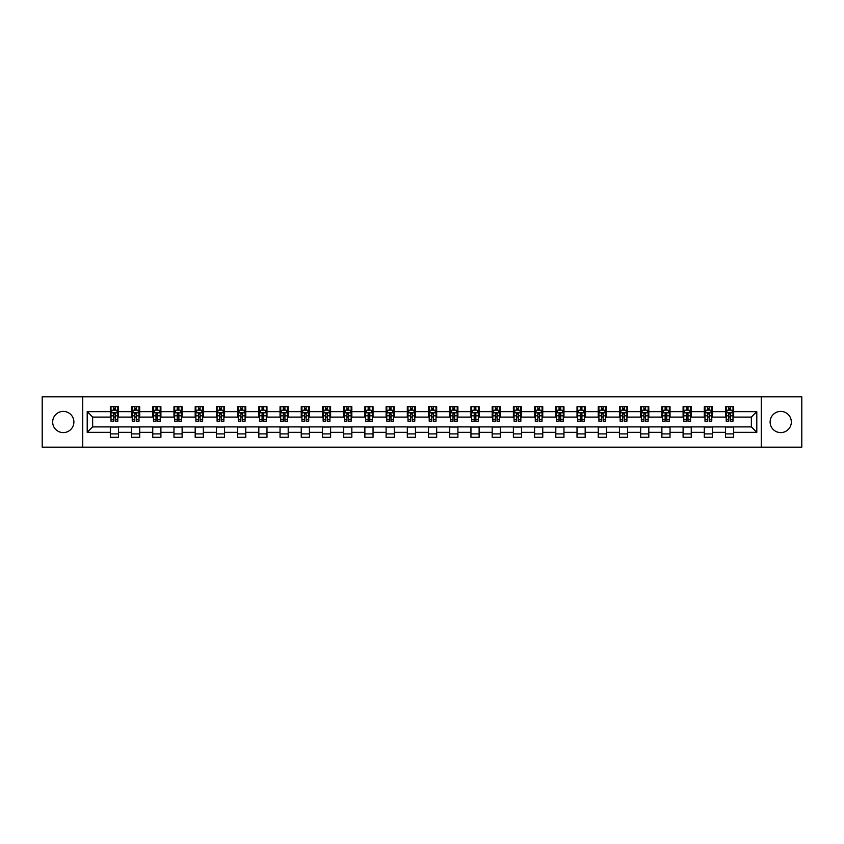 <?xml version="1.0" encoding="UTF-8"?>
<svg xmlns="http://www.w3.org/2000/svg" width="844" height="844" viewBox="0 0 844 844"><rect width="100%" height="100%" fill="white"/><g stroke="black" fill="none" stroke-linecap="round" stroke-linejoin="round"><path stroke-width="1.27" d="M780.721 411.397A10.603 10.603 0 0 0 770.118 422A10.603 10.603 0 0 0 780.721 432.603A10.603 10.603 0 0 0 791.334 422A10.603 10.603 0 0 0 780.721 411.397M63.279 411.397A10.603 10.603 0 0 0 52.666 422A10.603 10.603 0 0 0 63.279 432.603A10.603 10.603 0 0 0 73.882 422A10.603 10.603 0 0 0 63.279 411.397M761.277 447.162L801.8 447.162L801.8 396.838L761.277 396.838L761.277 447.162L82.723 447.162L82.723 396.838L42.2 396.838L42.2 447.162L82.723 447.162M761.277 396.838L82.723 396.838M733.668 411.661L733.668 406.702L725.513 406.702L725.513 411.661L712.463 411.661L712.463 406.702L704.297 406.702L704.297 411.661L691.247 411.661L691.247 406.702L683.091 406.702L683.091 411.661L670.03 411.661L670.03 406.702L661.875 406.702L661.875 411.661L648.814 411.661L648.814 406.702L640.659 406.702L640.659 411.661L627.609 411.661L627.609 406.702L619.443 406.702L619.443 411.661L606.393 411.661L606.393 406.702L598.238 406.702L598.238 411.661L585.177 411.661L585.177 406.702L577.022 406.702L577.022 411.661L563.961 411.661L563.961 406.702L555.806 406.702L555.806 411.661L542.755 411.661L542.755 406.702L534.59 406.702L534.59 411.661L521.539 411.661L521.539 406.702L513.384 406.702L513.384 411.661L500.323 411.661L500.323 406.702L492.168 406.702L492.168 411.661L479.118 411.661L479.118 406.702L470.952 406.702L470.952 411.661L457.902 411.661L457.902 406.702L449.736 406.702L449.736 411.661L436.686 411.661L436.686 406.702L428.53 406.702L428.53 411.661L415.47 411.661L415.47 406.702L407.314 406.702L407.314 411.661L394.264 411.661L394.264 406.702L386.098 406.702L386.098 411.661L373.048 411.661L373.048 406.702L364.882 406.702L364.882 411.661L351.832 411.661L351.832 406.702L343.677 406.702L343.677 411.661L330.616 411.661L330.616 406.702L322.461 406.702L322.461 411.661L309.41 411.661L309.41 406.702L301.245 406.702L301.245 411.661L288.194 411.661L288.194 406.702L280.039 406.702L280.039 411.661L266.978 411.661L266.978 406.702L258.823 406.702L258.823 411.661L245.762 411.661L245.762 406.702L237.607 406.702L237.607 411.661L224.557 411.661L224.557 406.702L216.391 406.702L216.391 411.661L203.341 411.661L203.341 406.702L195.186 406.702L195.186 411.661L182.125 411.661L182.125 406.702L173.969 406.702L173.969 411.661L160.909 411.661L160.909 406.702L152.753 406.702L152.753 411.661L139.703 411.661L139.703 406.702L131.537 406.702L131.537 411.661L118.487 411.661L118.487 406.702L110.332 406.702L110.332 411.661L87.206 411.661L87.206 432.339L92.65 426.895L110.332 426.895L110.332 437.297L118.487 437.297L118.487 426.895L131.537 426.895L131.537 437.297L139.703 437.297L139.703 426.895L152.753 426.895L152.753 437.297L160.909 437.297L160.909 426.895L173.969 426.895L173.969 437.297L182.125 437.297L182.125 426.895L195.186 426.895L195.186 437.297L203.341 437.297L203.341 426.895L216.391 426.895L216.391 437.297L224.557 437.297L224.557 426.895L237.607 426.895L237.607 437.297L245.762 437.297L245.762 426.895L258.823 426.895L258.823 437.297L266.978 437.297L266.978 426.895L280.039 426.895L280.039 437.297L288.194 437.297L288.194 426.895L301.245 426.895L301.245 437.297L309.41 437.297L309.41 426.895L322.461 426.895L322.461 437.297L330.616 437.297L330.616 426.895L343.677 426.895L343.677 437.297L351.832 437.297L351.832 426.895L364.882 426.895L364.882 437.297L373.048 437.297L373.048 426.895L386.098 426.895L386.098 437.297L394.264 437.297L394.264 426.895L407.314 426.895L407.314 437.297L415.47 437.297L415.47 426.895L428.53 426.895L428.53 437.297L436.686 437.297L436.686 426.895L449.736 426.895L449.736 437.297L457.902 437.297L457.902 426.895L470.952 426.895L470.952 437.297L479.118 437.297L479.118 426.895L492.168 426.895L492.168 437.297L500.323 437.297L500.323 426.895L513.384 426.895L513.384 437.297L521.539 437.297L521.539 426.895L534.59 426.895L534.59 437.297L542.755 437.297L542.755 426.895L555.806 426.895L555.806 437.297L563.961 437.297L563.961 426.895L577.022 426.895L577.022 437.297L585.177 437.297L585.177 426.895L598.238 426.895L598.238 437.297L606.393 437.297L606.393 426.895L619.443 426.895L619.443 437.297L627.609 437.297L627.609 426.895L640.659 426.895L640.659 437.297L648.814 437.297L648.814 426.895L661.875 426.895L661.875 437.297L670.03 437.297L670.03 426.895L683.091 426.895L683.091 437.297L691.247 437.297L691.247 426.895L704.297 426.895L704.297 437.297L712.463 437.297L712.463 426.895L725.513 426.895L725.513 437.297L733.668 437.297L733.668 426.895L751.35 426.895L751.35 417.105L733.668 417.105L733.668 411.661L756.794 411.661L756.794 432.339L733.668 432.339M725.513 432.339L712.463 432.339M704.297 432.339L691.247 432.339M683.091 432.339L670.03 432.339M661.875 432.339L648.814 432.339M640.659 432.339L627.609 432.339M619.443 432.339L606.393 432.339M598.238 432.339L585.177 432.339M577.022 432.339L563.961 432.339M555.806 432.339L542.755 432.339M534.59 432.339L521.539 432.339M513.384 432.339L500.323 432.339M492.168 432.339L479.118 432.339M470.952 432.339L457.902 432.339M449.736 432.339L436.686 432.339M428.53 432.339L415.47 432.339M407.314 432.339L394.264 432.339M386.098 432.339L373.048 432.339M364.882 432.339L351.832 432.339M343.677 432.339L330.616 432.339M322.461 432.339L309.41 432.339M301.245 432.339L288.194 432.339M280.039 432.339L266.978 432.339M258.823 432.339L245.762 432.339M237.607 432.339L224.557 432.339M216.391 432.339L203.341 432.339M195.186 432.339L182.125 432.339M173.969 432.339L160.909 432.339M152.753 432.339L139.703 432.339M131.537 432.339L118.487 432.339M110.332 432.339L87.206 432.339M725.513 411.661L725.513 417.105L712.463 417.105L712.463 411.661M704.297 411.661L704.297 417.105L691.247 417.105L691.247 411.661M683.091 411.661L683.091 417.105L670.03 417.105L670.03 411.661M661.875 411.661L661.875 417.105L648.814 417.105L648.814 411.661M640.659 411.661L640.659 417.105L627.609 417.105L627.609 411.661M619.443 411.661L619.443 417.105L606.393 417.105L606.393 411.661M598.238 411.661L598.238 417.105L585.177 417.105L585.177 411.661M577.022 411.661L577.022 417.105L563.961 417.105L563.961 411.661M555.806 411.661L555.806 417.105L542.755 417.105L542.755 411.661M534.59 411.661L534.59 417.105L521.539 417.105L521.539 411.661M513.384 411.661L513.384 417.105L500.323 417.105L500.323 411.661M492.168 411.661L492.168 417.105L479.118 417.105L479.118 411.661M470.952 411.661L470.952 417.105L457.902 417.105L457.902 411.661M449.736 411.661L449.736 417.105L436.686 417.105L436.686 411.661M428.53 411.661L428.53 417.105L415.47 417.105L415.47 411.661M407.314 411.661L407.314 417.105L394.264 417.105L394.264 411.661M386.098 411.661L386.098 417.105L373.048 417.105L373.048 411.661M364.882 411.661L364.882 417.105L351.832 417.105L351.832 411.661M343.677 411.661L343.677 417.105L330.616 417.105L330.616 411.661M322.461 411.661L322.461 417.105L309.41 417.105L309.41 411.661M301.245 411.661L301.245 417.105L288.194 417.105L288.194 411.661M280.039 411.661L280.039 417.105L266.978 417.105L266.978 411.661M258.823 411.661L258.823 417.105L245.762 417.105L245.762 411.661M237.607 411.661L237.607 417.105L224.557 417.105L224.557 411.661M216.391 411.661L216.391 417.105L203.341 417.105L203.341 411.661M195.186 411.661L195.186 417.105L182.125 417.105L182.125 411.661M173.969 411.661L173.969 417.105L160.909 417.105L160.909 411.661M152.753 411.661L152.753 417.105L139.703 417.105L139.703 411.661M131.537 411.661L131.537 417.105L118.487 417.105L118.487 411.661M110.332 411.661L110.332 417.105L92.65 417.105L87.206 411.661M92.65 417.105L92.65 426.895M756.794 432.339L751.35 426.895M751.35 417.105L756.794 411.661M110.332 410.1L111.007 410.1M113.592 410.1L115.227 410.1M117.801 410.1L118.487 410.1M110.332 416.968L111.007 416.968M113.592 416.968L115.227 416.968M117.801 416.968L118.487 416.968M110.332 427.032L118.487 427.032M110.332 433.9L118.487 433.9M131.537 427.032L139.703 427.032M131.537 433.9L139.703 433.9M131.537 410.1L132.223 410.1M134.808 410.1L136.433 410.1M139.017 410.1L139.703 410.1M131.537 416.968L132.223 416.968M134.808 416.968L136.433 416.968M139.017 416.968L139.703 416.968M152.753 427.032L160.909 427.032M152.753 433.9L160.909 433.9M152.753 410.1L153.439 410.1M156.013 410.1L157.649 410.1M160.233 410.1L160.909 410.1M152.753 416.968L153.439 416.968M156.013 416.968L157.649 416.968M160.233 416.968L160.909 416.968M173.969 427.032L182.125 427.032M173.969 433.9L182.125 433.9M173.969 410.1L174.645 410.1M177.229 410.1L178.865 410.1M181.449 410.1L182.125 410.1M173.969 416.968L174.645 416.968M177.229 416.968L178.865 416.968M181.449 416.968L182.125 416.968M195.186 427.032L203.341 427.032M195.186 433.9L203.341 433.9M195.186 410.1L195.861 410.1M198.445 410.1L200.081 410.1M202.655 410.1L203.341 410.1M195.186 416.968L195.861 416.968M198.445 416.968L200.081 416.968M202.655 416.968L203.341 416.968M216.391 427.032L224.557 427.032M216.391 433.9L224.557 433.9M216.391 410.1L217.077 410.1M219.662 410.1L221.286 410.1M223.871 410.1L224.557 410.1M216.391 416.968L217.077 416.968M219.662 416.968L221.286 416.968M223.871 416.968L224.557 416.968M237.607 427.032L245.762 427.032M237.607 433.9L245.762 433.9M237.607 410.1L238.282 410.1M240.867 410.1L242.502 410.1M245.087 410.1L245.762 410.1M237.607 416.968L238.282 416.968M240.867 416.968L242.502 416.968M245.087 416.968L245.762 416.968M258.823 427.032L266.978 427.032M258.823 433.9L266.978 433.9M258.823 410.1L259.498 410.1M262.083 410.1L263.718 410.1M266.303 410.1L266.978 410.1M258.823 416.968L259.498 416.968M262.083 416.968L263.718 416.968M266.303 416.968L266.978 416.968M280.039 427.032L288.194 427.032M280.039 433.9L288.194 433.9M280.039 410.1L280.714 410.1M283.299 410.1L284.934 410.1M287.509 410.1L288.194 410.1M280.039 416.968L280.714 416.968M283.299 416.968L284.934 416.968M287.509 416.968L288.194 416.968M301.245 427.032L309.41 427.032M301.245 433.9L309.41 433.9M301.245 410.1L301.93 410.1M304.515 410.1L306.14 410.1M308.725 410.1L309.41 410.1M301.245 416.968L301.93 416.968M304.515 416.968L306.14 416.968M308.725 416.968L309.41 416.968M322.461 427.032L330.616 427.032M322.461 433.9L330.616 433.9M322.461 410.1L323.136 410.1M325.721 410.1L327.356 410.1M329.941 410.1L330.616 410.1M322.461 416.968L323.136 416.968M325.721 416.968L327.356 416.968M329.941 416.968L330.616 416.968M343.677 427.032L351.832 427.032M343.677 433.9L351.832 433.9M343.677 410.1L344.352 410.1M346.937 410.1L348.572 410.1M351.157 410.1L351.832 410.1M343.677 416.968L344.352 416.968M346.937 416.968L348.572 416.968M351.157 416.968L351.832 416.968M364.882 427.032L373.048 427.032M364.882 433.9L373.048 433.9M364.882 410.1L365.568 410.1M368.153 410.1L369.777 410.1M372.362 410.1L373.048 410.1M364.882 416.968L365.568 416.968M368.153 416.968L369.777 416.968M372.362 416.968L373.048 416.968M386.098 427.032L394.264 427.032M386.098 433.9L394.264 433.9M386.098 410.1L386.784 410.1M389.369 410.1L390.994 410.1M393.578 410.1L394.264 410.1M386.098 416.968L386.784 416.968M389.369 416.968L390.994 416.968M393.578 416.968L394.264 416.968M407.314 427.032L415.47 427.032M407.314 433.9L415.47 433.9M407.314 410.1L407.99 410.1M410.574 410.1L412.21 410.1M414.794 410.1L415.47 410.1M407.314 416.968L407.99 416.968M410.574 416.968L412.21 416.968M414.794 416.968L415.47 416.968M428.53 427.032L436.686 427.032M428.53 433.9L436.686 433.9M428.53 410.1L429.206 410.1M431.79 410.1L433.426 410.1M436.01 410.1L436.686 410.1M428.53 416.968L429.206 416.968M431.79 416.968L433.426 416.968M436.01 416.968L436.686 416.968M449.736 427.032L457.902 427.032M449.736 433.9L457.902 433.9M449.736 410.1L450.422 410.1M453.006 410.1L454.631 410.1M457.216 410.1L457.902 410.1M449.736 416.968L450.422 416.968M453.006 416.968L454.631 416.968M457.216 416.968L457.902 416.968M470.952 427.032L479.118 427.032M470.952 433.9L479.118 433.9M470.952 410.1L471.638 410.1M474.222 410.1L475.847 410.1M478.432 410.1L479.118 410.1M470.952 416.968L471.638 416.968M474.222 416.968L475.847 416.968M478.432 416.968L479.118 416.968M492.168 427.032L500.323 427.032M492.168 433.9L500.323 433.9M492.168 410.1L492.843 410.1M495.428 410.1L497.063 410.1M499.648 410.1L500.323 410.1M492.168 416.968L492.843 416.968M495.428 416.968L497.063 416.968M499.648 416.968L500.323 416.968M513.384 427.032L521.539 427.032M513.384 433.9L521.539 433.9M513.384 410.1L514.059 410.1M516.644 410.1L518.279 410.1M520.864 410.1L521.539 410.1M513.384 416.968L514.059 416.968M516.644 416.968L518.279 416.968M520.864 416.968L521.539 416.968M534.59 427.032L542.755 427.032M534.59 433.9L542.755 433.9M534.59 410.1L535.275 410.1M537.86 410.1L539.485 410.1M542.07 410.1L542.755 410.1M534.59 416.968L535.275 416.968M537.86 416.968L539.485 416.968M542.07 416.968L542.755 416.968M555.806 427.032L563.961 427.032M555.806 433.9L563.961 433.9M555.806 410.1L556.491 410.1M559.066 410.1L560.701 410.1M563.286 410.1L563.961 410.1M555.806 416.968L556.491 416.968M559.066 416.968L560.701 416.968M563.286 416.968L563.961 416.968M577.022 427.032L585.177 427.032M577.022 433.9L585.177 433.9M577.022 410.1L577.697 410.1M580.282 410.1L581.917 410.1M584.502 410.1L585.177 410.1M577.022 416.968L577.697 416.968M580.282 416.968L581.917 416.968M584.502 416.968L585.177 416.968M598.238 427.032L606.393 427.032M598.238 433.9L606.393 433.9M598.238 410.1L598.913 410.1M601.498 410.1L603.133 410.1M605.718 410.1L606.393 410.1M598.238 416.968L598.913 416.968M601.498 416.968L603.133 416.968M605.718 416.968L606.393 416.968M619.443 427.032L627.609 427.032M619.443 433.9L627.609 433.9M619.443 410.1L620.129 410.1M622.714 410.1L624.338 410.1M626.923 410.1L627.609 410.1M619.443 416.968L620.129 416.968M622.714 416.968L624.338 416.968M626.923 416.968L627.609 416.968M640.659 427.032L648.814 427.032M640.659 433.9L648.814 433.9M640.659 410.1L641.345 410.1M643.919 410.1L645.554 410.1M648.139 410.1L648.814 410.1M640.659 416.968L641.345 416.968M643.919 416.968L645.554 416.968M648.139 416.968L648.814 416.968M661.875 427.032L670.03 427.032M661.875 433.9L670.03 433.9M661.875 410.1L662.551 410.1M665.135 410.1L666.771 410.1M669.355 410.1L670.03 410.1M661.875 416.968L662.551 416.968M665.135 416.968L666.771 416.968M669.355 416.968L670.03 416.968M683.091 427.032L691.247 427.032M683.091 433.9L691.247 433.9M683.091 410.1L683.767 410.1M686.351 410.1L687.987 410.1M690.561 410.1L691.247 410.1M683.091 416.968L683.767 416.968M686.351 416.968L687.987 416.968M690.561 416.968L691.247 416.968M704.297 427.032L712.463 427.032M704.297 433.9L712.463 433.9M704.297 410.1L704.983 410.1M707.567 410.1L709.192 410.1M711.777 410.1L712.463 410.1M704.297 416.968L704.983 416.968M707.567 416.968L709.192 416.968M711.777 416.968L712.463 416.968M725.513 427.032L733.668 427.032M725.513 433.9L733.668 433.9M725.513 410.1L726.199 410.1M728.773 410.1L730.408 410.1M732.993 410.1L733.668 410.1M725.513 416.968L726.199 416.968M728.773 416.968L730.408 416.968M732.993 416.968L733.668 416.968M115.227 408.475L113.592 408.475M117.801 419.479L115.227 419.479L115.227 421.188L117.801 421.188L117.801 412.885L116.451 410.173L112.368 410.173L111.007 412.885L111.007 421.188L113.592 421.188L113.592 419.479L111.007 419.479M111.007 412.885L111.007 406.702M117.801 412.885L117.801 406.702M113.592 410.173L113.592 406.702M115.227 406.702L115.227 410.173M115.227 419.479L115.227 413.908L113.592 413.908L113.592 419.479M136.433 408.475L134.808 408.475M139.017 419.479L136.433 419.479L136.433 421.188L139.017 421.188L139.017 412.885L137.656 410.173L133.584 410.173L132.223 412.885L132.223 421.188L134.808 421.188L134.808 419.479L132.223 419.479M132.223 412.885L132.223 406.702M139.017 412.885L139.017 406.702M134.808 410.173L134.808 406.702M136.433 406.702L136.433 410.173M136.433 419.479L136.433 413.908L134.808 413.908L134.808 419.479M157.649 408.475L156.013 408.475M160.233 419.479L157.649 419.479L157.649 421.188L160.233 421.188L160.233 412.885L158.872 410.173L154.79 410.173L153.439 412.885L153.439 421.188L156.013 421.188L156.013 419.479L153.439 419.479M153.439 412.885L153.439 406.702M160.233 412.885L160.233 406.702M156.013 410.173L156.013 406.702M157.649 406.702L157.649 410.173M157.649 419.479L157.649 413.908L156.013 413.908L156.013 419.479M178.865 408.475L177.229 408.475M181.449 419.479L178.865 419.479L178.865 421.188L181.449 421.188L181.449 412.885L180.088 410.173L176.006 410.173L174.645 412.885L174.645 421.188L177.229 421.188L177.229 419.479L174.645 419.479M174.645 412.885L174.645 406.702M181.449 412.885L181.449 406.702M177.229 410.173L177.229 406.702M178.865 406.702L178.865 410.173M178.865 419.479L178.865 413.908L177.229 413.908L177.229 419.479M200.081 408.475L198.445 408.475M202.655 419.479L200.081 419.479L200.081 421.188L202.655 421.188L202.655 412.885L201.305 410.173L197.222 410.173L195.861 412.885L195.861 421.188L198.445 421.188L198.445 419.479L195.861 419.479M195.861 412.885L195.861 406.702M202.655 412.885L202.655 406.702M198.445 410.173L198.445 406.702M200.081 406.702L200.081 410.173M200.081 419.479L200.081 413.908L198.445 413.908L198.445 419.479M221.286 408.475L219.662 408.475M223.871 419.479L221.286 419.479L221.286 421.188L223.871 421.188L223.871 412.885L222.51 410.173L218.438 410.173L217.077 412.885L217.077 421.188L219.662 421.188L219.662 419.479L217.077 419.479M217.077 412.885L217.077 406.702M223.871 412.885L223.871 406.702M219.662 410.173L219.662 406.702M221.286 406.702L221.286 410.173M221.286 419.479L221.286 413.908L219.662 413.908L219.662 419.479M242.502 408.475L240.867 408.475M245.087 419.479L242.502 419.479L242.502 421.188L245.087 421.188L245.087 412.885L243.726 410.173L239.643 410.173L238.282 412.885L238.282 421.188L240.867 421.188L240.867 419.479L238.282 419.479M238.282 412.885L238.282 406.702M245.087 412.885L245.087 406.702M240.867 410.173L240.867 406.702M242.502 406.702L242.502 410.173M242.502 419.479L242.502 413.908L240.867 413.908L240.867 419.479M263.718 408.475L262.083 408.475M266.303 419.479L263.718 419.479L263.718 421.188L266.303 421.188L266.303 412.885L264.942 410.173L260.859 410.173L259.498 412.885L259.498 421.188L262.083 421.188L262.083 419.479L259.498 419.479M259.498 412.885L259.498 406.702M266.303 412.885L266.303 406.702M262.083 410.173L262.083 406.702M263.718 406.702L263.718 410.173M263.718 419.479L263.718 413.908L262.083 413.908L262.083 419.479M284.934 408.475L283.299 408.475M287.509 419.479L284.934 419.479L284.934 421.188L287.509 421.188L287.509 412.885L286.158 410.173L282.075 410.173L280.714 412.885L280.714 421.188L283.299 421.188L283.299 419.479L280.714 419.479M280.714 412.885L280.714 406.702M287.509 412.885L287.509 406.702M283.299 410.173L283.299 406.702M284.934 406.702L284.934 410.173M284.934 419.479L284.934 413.908L283.299 413.908L283.299 419.479M306.14 408.475L304.515 408.475M308.725 419.479L306.14 419.479L306.14 421.188L308.725 421.188L308.725 412.885L307.364 410.173L303.291 410.173L301.93 412.885L301.93 421.188L304.515 421.188L304.515 419.479L301.93 419.479M301.93 412.885L301.93 406.702M308.725 412.885L308.725 406.702M304.515 410.173L304.515 406.702M306.14 406.702L306.14 410.173M306.14 419.479L306.14 413.908L304.515 413.908L304.515 419.479M327.356 408.475L325.721 408.475M329.941 419.479L327.356 419.479L327.356 421.188L329.941 421.188L329.941 412.885L328.58 410.173L324.497 410.173L323.136 412.885L323.136 421.188L325.721 421.188L325.721 419.479L323.136 419.479M323.136 412.885L323.136 406.702M329.941 412.885L329.941 406.702M325.721 410.173L325.721 406.702M327.356 406.702L327.356 410.173M327.356 419.479L327.356 413.908L325.721 413.908L325.721 419.479M348.572 408.475L346.937 408.475M351.157 419.479L348.572 419.479L348.572 421.188L351.157 421.188L351.157 412.885L349.796 410.173L345.713 410.173L344.352 412.885L344.352 421.188L346.937 421.188L346.937 419.479L344.352 419.479M344.352 412.885L344.352 406.702M351.157 412.885L351.157 406.702M346.937 410.173L346.937 406.702M348.572 406.702L348.572 410.173M348.572 419.479L348.572 413.908L346.937 413.908L346.937 419.479M369.777 408.475L368.153 408.475M372.362 419.479L369.777 419.479L369.777 421.188L372.362 421.188L372.362 412.885L371.001 410.173L366.929 410.173L365.568 412.885L365.568 421.188L368.153 421.188L368.153 419.479L365.568 419.479M365.568 412.885L365.568 406.702M372.362 412.885L372.362 406.702M368.153 410.173L368.153 406.702M369.777 406.702L369.777 410.173M369.777 419.479L369.777 413.908L368.153 413.908L368.153 419.479M390.994 408.475L389.369 408.475M393.578 419.479L390.994 419.479L390.994 421.188L393.578 421.188L393.578 412.885L392.217 410.173L388.145 410.173L386.784 412.885L386.784 421.188L389.369 421.188L389.369 419.479L386.784 419.479M386.784 412.885L386.784 406.702M393.578 412.885L393.578 406.702M389.369 410.173L389.369 406.702M390.994 406.702L390.994 410.173M390.994 419.479L390.994 413.908L389.369 413.908L389.369 419.479M412.21 408.475L410.574 408.475M414.794 419.479L412.21 419.479L412.21 421.188L414.794 421.188L414.794 412.885L413.433 410.173L409.351 410.173L407.99 412.885L407.99 421.188L410.574 421.188L410.574 419.479L407.99 419.479M407.99 412.885L407.99 406.702M414.794 412.885L414.794 406.702M410.574 410.173L410.574 406.702M412.21 406.702L412.21 410.173M412.21 419.479L412.21 413.908L410.574 413.908L410.574 419.479M433.426 408.475L431.79 408.475M436.01 419.479L433.426 419.479L433.426 421.188L436.01 421.188L436.01 412.885L434.649 410.173L430.567 410.173L429.206 412.885L429.206 421.188L431.79 421.188L431.79 419.479L429.206 419.479M429.206 412.885L429.206 406.702M436.01 412.885L436.01 406.702M431.79 410.173L431.79 406.702M433.426 406.702L433.426 410.173M433.426 419.479L433.426 413.908L431.79 413.908L431.79 419.479M454.631 408.475L453.006 408.475M457.216 419.479L454.631 419.479L454.631 421.188L457.216 421.188L457.216 412.885L455.855 410.173L451.783 410.173L450.422 412.885L450.422 421.188L453.006 421.188L453.006 419.479L450.422 419.479M450.422 412.885L450.422 406.702M457.216 412.885L457.216 406.702M453.006 410.173L453.006 406.702M454.631 406.702L454.631 410.173M454.631 419.479L454.631 413.908L453.006 413.908L453.006 419.479M475.847 408.475L474.222 408.475M478.432 419.479L475.847 419.479L475.847 421.188L478.432 421.188L478.432 412.885L477.071 410.173L472.999 410.173L471.638 412.885L471.638 421.188L474.222 421.188L474.222 419.479L471.638 419.479M471.638 412.885L471.638 406.702M478.432 412.885L478.432 406.702M474.222 410.173L474.222 406.702M475.847 406.702L475.847 410.173M475.847 419.479L475.847 413.908L474.222 413.908L474.222 419.479M497.063 408.475L495.428 408.475M499.648 419.479L497.063 419.479L497.063 421.188L499.648 421.188L499.648 412.885L498.287 410.173L494.204 410.173L492.843 412.885L492.843 421.188L495.428 421.188L495.428 419.479L492.843 419.479M492.843 412.885L492.843 406.702M499.648 412.885L499.648 406.702M495.428 410.173L495.428 406.702M497.063 406.702L497.063 410.173M497.063 419.479L497.063 413.908L495.428 413.908L495.428 419.479M518.279 408.475L516.644 408.475M520.864 419.479L518.279 419.479L518.279 421.188L520.864 421.188L520.864 412.885L519.503 410.173L515.42 410.173L514.059 412.885L514.059 421.188L516.644 421.188L516.644 419.479L514.059 419.479M514.059 412.885L514.059 406.702M520.864 412.885L520.864 406.702M516.644 410.173L516.644 406.702M518.279 406.702L518.279 410.173M518.279 419.479L518.279 413.908L516.644 413.908L516.644 419.479M539.485 408.475L537.86 408.475M542.07 419.479L539.485 419.479L539.485 421.188L542.07 421.188L542.07 412.885L540.709 410.173L536.636 410.173L535.275 412.885L535.275 421.188L537.86 421.188L537.86 419.479L535.275 419.479M535.275 412.885L535.275 406.702M542.07 412.885L542.07 406.702M537.86 410.173L537.86 406.702M539.485 406.702L539.485 410.173M539.485 419.479L539.485 413.908L537.86 413.908L537.86 419.479M560.701 408.475L559.066 408.475M563.286 419.479L560.701 419.479L560.701 421.188L563.286 421.188L563.286 412.885L561.925 410.173L557.842 410.173L556.491 412.885L556.491 421.188L559.066 421.188L559.066 419.479L556.491 419.479M556.491 412.885L556.491 406.702M563.286 412.885L563.286 406.702M559.066 410.173L559.066 406.702M560.701 406.702L560.701 410.173M560.701 419.479L560.701 413.908L559.066 413.908L559.066 419.479M581.917 408.475L580.282 408.475M584.502 419.479L581.917 419.479L581.917 421.188L584.502 421.188L584.502 412.885L583.141 410.173L579.058 410.173L577.697 412.885L577.697 421.188L580.282 421.188L580.282 419.479L577.697 419.479M577.697 412.885L577.697 406.702M584.502 412.885L584.502 406.702M580.282 410.173L580.282 406.702M581.917 406.702L581.917 410.173M581.917 419.479L581.917 413.908L580.282 413.908L580.282 419.479M603.133 408.475L601.498 408.475M605.718 419.479L603.133 419.479L603.133 421.188L605.718 421.188L605.718 412.885L604.357 410.173L600.274 410.173L598.913 412.885L598.913 421.188L601.498 421.188L601.498 419.479L598.913 419.479M598.913 412.885L598.913 406.702M605.718 412.885L605.718 406.702M601.498 410.173L601.498 406.702M603.133 406.702L603.133 410.173M603.133 419.479L603.133 413.908L601.498 413.908L601.498 419.479M624.338 408.475L622.714 408.475M626.923 419.479L624.338 419.479L624.338 421.188L626.923 421.188L626.923 412.885L625.562 410.173L621.49 410.173L620.129 412.885L620.129 421.188L622.714 421.188L622.714 419.479L620.129 419.479M620.129 412.885L620.129 406.702M626.923 412.885L626.923 406.702M622.714 410.173L622.714 406.702M624.338 406.702L624.338 410.173M624.338 419.479L624.338 413.908L622.714 413.908L622.714 419.479M645.554 408.475L643.919 408.475M648.139 419.479L645.554 419.479L645.554 421.188L648.139 421.188L648.139 412.885L646.778 410.173L642.695 410.173L641.345 412.885L641.345 421.188L643.919 421.188L643.919 419.479L641.345 419.479M641.345 412.885L641.345 406.702M648.139 412.885L648.139 406.702M643.919 410.173L643.919 406.702M645.554 406.702L645.554 410.173M645.554 419.479L645.554 413.908L643.919 413.908L643.919 419.479M666.771 408.475L665.135 408.475M669.355 419.479L666.771 419.479L666.771 421.188L669.355 421.188L669.355 412.885L667.994 410.173L663.911 410.173L662.551 412.885L662.551 421.188L665.135 421.188L665.135 419.479L662.551 419.479M662.551 412.885L662.551 406.702M669.355 412.885L669.355 406.702M665.135 410.173L665.135 406.702M666.771 406.702L666.771 410.173M666.771 419.479L666.771 413.908L665.135 413.908L665.135 419.479M687.987 408.475L686.351 408.475M690.561 419.479L687.987 419.479L687.987 421.188L690.561 421.188L690.561 412.885L689.21 410.173L685.128 410.173L683.767 412.885L683.767 421.188L686.351 421.188L686.351 419.479L683.767 419.479M683.767 412.885L683.767 406.702M690.561 412.885L690.561 406.702M686.351 410.173L686.351 406.702M687.987 406.702L687.987 410.173M687.987 419.479L687.987 413.908L686.351 413.908L686.351 419.479M709.192 408.475L707.567 408.475M711.777 419.479L709.192 419.479L709.192 421.188L711.777 421.188L711.777 412.885L710.416 410.173L706.344 410.173L704.983 412.885L704.983 421.188L707.567 421.188L707.567 419.479L704.983 419.479M704.983 412.885L704.983 406.702M711.777 412.885L711.777 406.702M707.567 410.173L707.567 406.702M709.192 406.702L709.192 410.173M709.192 419.479L709.192 413.908L707.567 413.908L707.567 419.479M730.408 408.475L728.773 408.475M732.993 419.479L730.408 419.479L730.408 421.188L732.993 421.188L732.993 412.885L731.632 410.173L727.549 410.173L726.199 412.885L726.199 421.188L728.773 421.188L728.773 419.479L726.199 419.479M726.199 412.885L726.199 406.702M732.993 412.885L732.993 406.702M728.773 410.173L728.773 406.702M730.408 406.702L730.408 410.173M730.408 419.479L730.408 413.908L728.773 413.908L728.773 419.479M117.77 412.822L111.039 412.822M111.007 410.332L112.284 410.332M116.525 410.332L117.801 410.332M113.592 415.839L111.007 415.839M117.801 415.839L115.227 415.839M115.227 409.34L113.592 409.34M138.986 412.822L132.255 412.822M132.223 410.332L133.5 410.332M137.741 410.332L139.017 410.332M134.808 415.839L132.223 415.839M139.017 415.839L136.433 415.839M136.433 409.34L134.808 409.34M160.202 412.822L153.471 412.822M153.439 410.332L154.716 410.332M158.957 410.332L160.233 410.332M156.013 415.839L153.439 415.839M160.233 415.839L157.649 415.839M157.649 409.34L156.013 409.34M181.407 412.822L174.676 412.822M174.645 410.332L175.921 410.332M180.173 410.332L181.449 410.332M177.229 415.839L174.645 415.839M181.449 415.839L178.865 415.839M178.865 409.34L177.229 409.34M202.623 412.822L195.892 412.822M195.861 410.332L197.137 410.332M201.378 410.332L202.655 410.332M198.445 415.839L195.861 415.839M202.655 415.839L200.081 415.839M200.081 409.34L198.445 409.34M223.839 412.822L217.108 412.822M217.077 410.332L218.353 410.332M222.594 410.332L223.871 410.332M219.662 415.839L217.077 415.839M223.871 415.839L221.286 415.839M221.286 409.34L219.662 409.34M245.055 412.822L238.325 412.822M238.282 410.332L239.569 410.332M243.81 410.332L245.087 410.332M240.867 415.839L238.282 415.839M245.087 415.839L242.502 415.839M242.502 409.34L240.867 409.34M266.261 412.822L259.53 412.822M259.498 410.332L260.775 410.332M265.027 410.332L266.303 410.332M262.083 415.839L259.498 415.839M266.303 415.839L263.718 415.839M263.718 409.34L262.083 409.34M287.477 412.822L280.746 412.822M280.714 410.332L281.991 410.332M286.232 410.332L287.509 410.332M283.299 415.839L280.714 415.839M287.509 415.839L284.934 415.839M284.934 409.34L283.299 409.34M308.693 412.822L301.962 412.822M301.93 410.332L303.207 410.332M307.448 410.332L308.725 410.332M304.515 415.839L301.93 415.839M308.725 415.839L306.14 415.839M306.14 409.34L304.515 409.34M329.909 412.822L323.178 412.822M323.136 410.332L324.423 410.332M328.664 410.332L329.941 410.332M325.721 415.839L323.136 415.839M329.941 415.839L327.356 415.839M327.356 409.34L325.721 409.34M351.115 412.822L344.384 412.822M344.352 410.332L345.629 410.332M349.87 410.332L351.157 410.332M346.937 415.839L344.352 415.839M351.157 415.839L348.572 415.839M348.572 409.34L346.937 409.34M372.331 412.822L365.6 412.822M365.568 410.332L366.845 410.332M371.086 410.332L372.362 410.332M368.153 415.839L365.568 415.839M372.362 415.839L369.777 415.839M369.777 409.34L368.153 409.34M393.547 412.822L386.816 412.822M386.784 410.332L388.061 410.332M392.302 410.332L393.578 410.332M389.369 415.839L386.784 415.839M393.578 415.839L390.994 415.839M390.994 409.34L389.369 409.34M414.763 412.822L408.032 412.822M407.99 410.332L409.277 410.332M413.518 410.332L414.794 410.332M410.574 415.839L407.99 415.839M414.794 415.839L412.21 415.839M412.21 409.34L410.574 409.34M435.968 412.822L429.237 412.822M429.206 410.332L430.482 410.332M434.723 410.332L436.01 410.332M431.79 415.839L429.206 415.839M436.01 415.839L433.426 415.839M433.426 409.34L431.79 409.34M457.184 412.822L450.453 412.822M450.422 410.332L451.698 410.332M455.939 410.332L457.216 410.332M453.006 415.839L450.422 415.839M457.216 415.839L454.631 415.839M454.631 409.34L453.006 409.34M478.4 412.822L471.669 412.822M471.638 410.332L472.914 410.332M477.155 410.332L478.432 410.332M474.222 415.839L471.638 415.839M478.432 415.839L475.847 415.839M475.847 409.34L474.222 409.34M499.616 412.822L492.885 412.822M492.843 410.332L494.13 410.332M498.371 410.332L499.648 410.332M495.428 415.839L492.843 415.839M499.648 415.839L497.063 415.839M497.063 409.34L495.428 409.34M520.822 412.822L514.091 412.822M514.059 410.332L515.336 410.332M519.577 410.332L520.864 410.332M516.644 415.839L514.059 415.839M520.864 415.839L518.279 415.839M518.279 409.34L516.644 409.34M542.038 412.822L535.307 412.822M535.275 410.332L536.552 410.332M540.793 410.332L542.07 410.332M537.86 415.839L535.275 415.839M542.07 415.839L539.485 415.839M539.485 409.34L537.86 409.34M563.254 412.822L556.523 412.822M556.491 410.332L557.768 410.332M562.009 410.332L563.286 410.332M559.066 415.839L556.491 415.839M563.286 415.839L560.701 415.839M560.701 409.34L559.066 409.34M584.47 412.822L577.739 412.822M577.697 410.332L578.973 410.332M583.225 410.332L584.502 410.332M580.282 415.839L577.697 415.839M584.502 415.839L581.917 415.839M581.917 409.34L580.282 409.34M605.675 412.822L598.945 412.822M598.913 410.332L600.189 410.332M604.431 410.332L605.718 410.332M601.498 415.839L598.913 415.839M605.718 415.839L603.133 415.839M603.133 409.34L601.498 409.34M626.892 412.822L620.161 412.822M620.129 410.332L621.406 410.332M625.647 410.332L626.923 410.332M622.714 415.839L620.129 415.839M626.923 415.839L624.338 415.839M624.338 409.34L622.714 409.34M648.108 412.822L641.377 412.822M641.345 410.332L642.622 410.332M646.863 410.332L648.139 410.332M643.919 415.839L641.345 415.839M648.139 415.839L645.554 415.839M645.554 409.34L643.919 409.34M669.324 412.822L662.593 412.822M662.551 410.332L663.827 410.332M668.079 410.332L669.355 410.332M665.135 415.839L662.551 415.839M669.355 415.839L666.771 415.839M666.771 409.34L665.135 409.34M690.529 412.822L683.798 412.822M683.767 410.332L685.043 410.332M689.284 410.332L690.561 410.332M686.351 415.839L683.767 415.839M690.561 415.839L687.987 415.839M687.987 409.34L686.351 409.34M711.745 412.822L705.014 412.822M704.983 410.332L706.259 410.332M710.5 410.332L711.777 410.332M707.567 415.839L704.983 415.839M711.777 415.839L709.192 415.839M709.192 409.34L707.567 409.34M732.961 412.822L726.23 412.822M726.199 410.332L727.475 410.332M731.716 410.332L732.993 410.332M728.773 415.839L726.199 415.839M732.993 415.839L730.408 415.839M730.408 409.34L728.773 409.34"/></g></svg>

